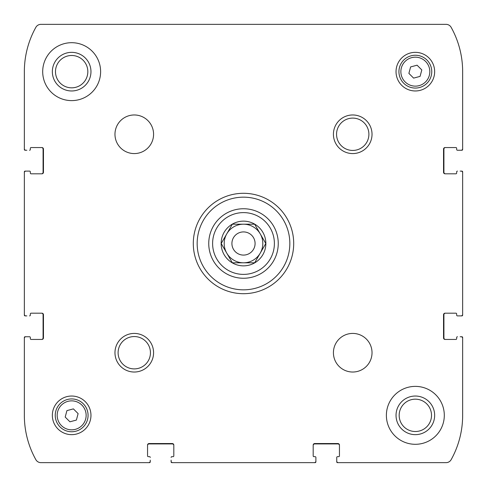 <?xml version="1.0" encoding="UTF-8"?>
<svg xmlns="http://www.w3.org/2000/svg" width="487" height="487" viewBox="0 0 487 487"><rect width="100%" height="100%" fill="white"/><g stroke="black" fill="none" stroke-linecap="round" stroke-linejoin="round"><path stroke-width="0.73" d="M314.73 443.919A1.546 1.546 0 0 0 313.184 445.465A1.546 1.546 0 0 1 314.73 443.919L337.899 443.919A1.546 1.546 0 0 1 339.445 445.465A1.546 1.546 0 0 0 337.899 443.919M338.672 456.666L337.515 456.666L338.672 456.666A0.773 0.773 0 0 0 339.445 455.893L339.445 445.081A1.546 1.546 0 0 0 337.899 443.535L314.73 443.535A1.546 1.546 0 0 0 313.184 445.081L313.184 455.893A0.773 0.773 0 0 0 313.957 456.666L315.113 456.666A0.773 0.773 0 0 1 315.886 457.439L315.886 461.104A1.546 1.546 0 0 1 314.34 462.65L172.66 462.65A1.546 1.546 0 0 1 171.114 461.104L171.114 461.877A0.773 0.773 0 0 0 171.887 462.65L315.113 462.65A0.773 0.773 0 0 0 315.886 461.877L315.886 457.439M336.742 457.439L336.742 461.877A0.773 0.773 0 0 0 337.515 462.65L338.282 462.65A1.546 1.546 0 0 1 336.742 461.104L336.742 457.439A0.773 0.773 0 0 1 337.515 456.666M337.515 462.65L446.08 462.65A5.795 5.795 0 0 0 451.145 459.673A91.136 91.136 0 0 0 462.65 415.344L462.65 337.515A0.773 0.773 0 0 0 461.877 336.742L461.104 336.742A1.546 1.546 0 0 1 462.65 338.282L462.65 337.515M443.919 337.899A1.546 1.546 0 0 0 445.465 339.445A1.546 1.546 0 0 1 443.919 337.899L443.919 314.73A1.546 1.546 0 0 1 445.465 313.184A1.546 1.546 0 0 0 443.919 314.73M456.666 313.957L456.666 315.113L456.666 313.957A0.773 0.773 0 0 0 455.893 313.184L445.081 313.184A1.546 1.546 0 0 0 443.535 314.73L443.535 337.899A1.546 1.546 0 0 0 445.081 339.445L455.893 339.445A0.773 0.773 0 0 0 456.666 338.672L456.666 337.515A0.773 0.773 0 0 1 457.439 336.742M457.439 315.886L461.877 315.886A0.773 0.773 0 0 0 462.65 315.113L462.65 171.887A0.773 0.773 0 0 0 461.877 171.114L461.104 171.114A1.546 1.546 0 0 1 462.65 172.66L462.65 314.34A1.546 1.546 0 0 1 461.104 315.886L457.439 315.886A0.773 0.773 0 0 1 456.666 315.113M443.919 172.27A1.546 1.546 0 0 0 445.465 173.816A1.546 1.546 0 0 1 443.919 172.27L443.919 149.101A1.546 1.546 0 0 1 445.465 147.555A1.546 1.546 0 0 0 443.919 149.101M456.666 148.328L456.666 149.485L456.666 148.328A0.773 0.773 0 0 0 455.893 147.555L445.081 147.555A1.546 1.546 0 0 0 443.535 149.101L443.535 172.27A1.546 1.546 0 0 0 445.081 173.816L455.893 173.816A0.773 0.773 0 0 0 456.666 173.043L456.666 171.887A0.773 0.773 0 0 1 457.439 171.114M457.439 150.258L461.877 150.258A0.773 0.773 0 0 0 462.65 149.485L462.65 148.718A1.546 1.546 0 0 1 461.104 150.258L457.439 150.258A0.773 0.773 0 0 1 456.666 149.485M339.518 24.35L301.952 24.35M462.65 149.485L462.65 71.656A91.136 91.136 0 0 0 451.145 27.327A5.795 5.795 0 0 0 446.08 24.35L40.92 24.35A5.795 5.795 0 0 0 35.855 27.327A91.136 91.136 0 0 0 24.35 71.656L24.35 149.485A0.773 0.773 0 0 0 25.123 150.258L25.896 150.258A1.546 1.546 0 0 1 24.35 148.718L24.35 149.485M43.081 149.101A1.546 1.546 0 0 0 41.535 147.555A1.546 1.546 0 0 1 43.081 149.101L43.081 172.27A1.546 1.546 0 0 1 41.535 173.816A1.546 1.546 0 0 0 43.081 172.27M30.334 173.043L30.334 171.887L30.334 173.043A0.773 0.773 0 0 0 31.107 173.816L41.919 173.816A1.546 1.546 0 0 0 43.465 172.27L43.465 149.101A1.546 1.546 0 0 0 41.919 147.555L31.107 147.555A0.773 0.773 0 0 0 30.334 148.328L30.334 149.485A0.773 0.773 0 0 1 29.561 150.258M29.561 171.114L25.123 171.114A0.773 0.773 0 0 0 24.35 171.887L24.35 315.113A0.773 0.773 0 0 0 25.123 315.886L25.896 315.886A1.546 1.546 0 0 1 24.35 314.34L24.35 172.66A1.546 1.546 0 0 1 25.896 171.114L29.561 171.114A0.773 0.773 0 0 1 30.334 171.887M43.081 314.73A1.546 1.546 0 0 0 41.535 313.184A1.546 1.546 0 0 1 43.081 314.73L43.081 337.899A1.546 1.546 0 0 1 41.535 339.445A1.546 1.546 0 0 0 43.081 337.899M30.334 338.672L30.334 337.515L30.334 338.672A0.773 0.773 0 0 0 31.107 339.445L41.919 339.445A1.546 1.546 0 0 0 43.465 337.899L43.465 314.73A1.546 1.546 0 0 0 41.919 313.184L31.107 313.184A0.773 0.773 0 0 0 30.334 313.957L30.334 315.113A0.773 0.773 0 0 1 29.561 315.886M29.561 336.742L25.123 336.742A0.773 0.773 0 0 0 24.35 337.515L24.35 338.282A1.546 1.546 0 0 1 25.896 336.742L29.561 336.742A0.773 0.773 0 0 1 30.334 337.515M24.35 337.515L24.35 415.344A91.136 91.136 0 0 0 35.855 459.673A5.795 5.795 0 0 0 40.92 462.65L149.485 462.65A0.773 0.773 0 0 0 150.258 461.877L150.258 461.104A1.546 1.546 0 0 1 148.718 462.65L149.485 462.65M149.101 443.919A1.546 1.546 0 0 0 147.555 445.465A1.546 1.546 0 0 1 149.101 443.919L172.27 443.919A1.546 1.546 0 0 1 173.816 445.465A1.546 1.546 0 0 0 172.27 443.919M173.043 456.666L171.887 456.666L173.043 456.666A0.773 0.773 0 0 0 173.816 455.893L173.816 445.081A1.546 1.546 0 0 0 172.27 443.535L149.101 443.535A1.546 1.546 0 0 0 147.555 445.081L147.555 455.893A0.773 0.773 0 0 0 148.328 456.666L149.485 456.666A0.773 0.773 0 0 1 150.258 457.439M171.887 462.65L315.113 462.65M462.65 315.113L462.65 171.887M24.35 171.887L24.35 315.113M315.886 461.877L315.886 460.142M336.742 460.142L336.742 461.877M461.877 336.742L460.142 336.742M460.142 315.886L461.877 315.886M461.877 171.114L460.142 171.114M460.142 150.258L461.877 150.258M25.123 150.258L26.858 150.258M26.858 171.114L25.123 171.114M25.123 315.886L26.858 315.886M26.858 336.742L25.123 336.742M150.258 461.877L150.258 460.142M171.114 460.142L171.114 461.877M71.656 90.966A19.31 19.31 0 0 1 54.934 62.001A19.31 19.31 0 0 1 88.378 62.001A19.31 19.31 0 0 1 71.656 90.966M71.656 87.83A16.174 16.174 0 0 1 57.649 63.572A16.174 16.174 0 0 1 85.663 63.572A16.174 16.174 0 0 1 71.656 87.83M415.344 434.654A19.31 19.31 0 0 1 398.622 405.689A19.31 19.31 0 0 1 432.066 405.689A19.31 19.31 0 0 1 415.344 434.654M415.344 431.519A16.174 16.174 0 0 1 401.337 407.26A16.174 16.174 0 0 1 429.351 407.26A16.174 16.174 0 0 1 415.344 431.519M232.354 224.19L254.646 224.19L265.792 243.5L254.646 262.81L232.354 262.81L221.208 243.5L232.354 224.19L243.5 224.19A19.31 19.31 0 0 1 260.222 233.845L265.792 243.5L260.222 253.155L254.646 262.81L243.5 262.81A19.31 19.31 0 0 1 226.778 253.155L221.208 243.5L232.354 224.19M232.323 262.864A22.359 22.359 0 0 1 243.5 221.141A22.359 22.359 0 0 1 265.098 249.289A22.359 22.359 0 0 1 232.323 262.864M171.114 457.439A0.773 0.773 0 0 1 171.887 456.666M71.656 42.692A28.964 28.964 0 0 1 96.736 86.138A28.964 28.964 0 0 1 46.575 86.138A28.964 28.964 0 0 1 71.656 42.692M134.278 114.969A19.31 19.31 0 0 1 150.994 143.927A19.31 19.31 0 0 1 117.556 143.927A19.31 19.31 0 0 1 134.278 114.969M352.722 333.418A19.31 19.31 0 0 1 369.444 362.377A19.31 19.31 0 0 1 336.006 362.377A19.31 19.31 0 0 1 352.722 333.418M415.344 386.38A28.964 28.964 0 0 1 440.425 429.826A28.964 28.964 0 0 1 390.264 429.826A28.964 28.964 0 0 1 415.344 386.38M71.656 396.034A19.31 19.31 0 0 1 88.378 424.999A19.31 19.31 0 0 1 54.934 424.999A19.31 19.31 0 0 1 71.656 396.034M415.344 52.346A19.31 19.31 0 0 1 432.066 81.311A19.31 19.31 0 0 1 398.622 81.311A19.31 19.31 0 0 1 415.344 52.346M134.278 333.418A19.31 19.31 0 0 1 150.994 362.377A19.31 19.31 0 0 1 117.556 362.377A19.31 19.31 0 0 1 134.278 333.418M352.722 114.969A19.31 19.31 0 0 1 369.444 143.927A19.31 19.31 0 0 1 336.006 143.927A19.31 19.31 0 0 1 352.722 114.969M243.5 193.296A50.204 50.204 0 0 1 286.977 268.599A50.204 50.204 0 0 1 200.023 268.599A50.204 50.204 0 0 1 243.5 193.296M243.5 197.162A46.338 46.338 0 0 1 283.629 266.669A46.338 46.338 0 0 1 203.371 266.669A46.338 46.338 0 0 1 243.5 197.162M243.5 208.746A34.754 34.754 0 0 1 273.597 260.88A34.754 34.754 0 0 1 213.403 260.88A34.754 34.754 0 0 1 243.5 208.746A34.754 34.754 0 0 1 273.597 260.88A34.754 34.754 0 0 1 213.403 260.88A34.754 34.754 0 0 1 243.5 208.746M352.722 118.104A16.174 16.174 0 0 1 366.729 142.362A16.174 16.174 0 0 1 338.721 142.362A16.174 16.174 0 0 1 352.722 118.104M134.278 336.554A16.174 16.174 0 0 1 148.279 360.812A16.174 16.174 0 0 1 120.271 360.812A16.174 16.174 0 0 1 134.278 336.554M415.344 55.244A16.412 16.412 0 0 1 429.558 79.862A16.412 16.412 0 0 1 401.13 79.862A16.412 16.412 0 0 1 415.344 55.244A16.412 16.412 0 0 1 429.558 79.862A16.412 16.412 0 0 1 401.13 79.862A16.412 16.412 0 0 1 415.344 55.244M421.803 69.927L417.073 65.197L410.614 66.926L408.885 73.385L413.615 78.115L420.074 76.386L421.803 69.927M71.656 398.932A16.412 16.412 0 0 1 85.87 423.55A16.412 16.412 0 0 1 57.442 423.55A16.412 16.412 0 0 1 71.656 398.932A16.412 16.412 0 0 1 85.87 423.55A16.412 16.412 0 0 1 57.442 423.55A16.412 16.412 0 0 1 71.656 398.932M78.115 413.615L73.385 408.885L66.926 410.614L65.197 417.073L69.927 421.803L76.386 420.074L78.115 413.615M232.354 262.81L226.778 253.155A19.31 19.31 0 0 1 243.5 224.19M254.646 224.19L260.222 233.845A19.31 19.31 0 0 1 243.5 262.81M243.5 231.915A11.585 11.585 0 0 1 253.532 249.295A11.585 11.585 0 0 1 233.468 249.295A11.585 11.585 0 0 1 243.5 231.915M243.5 212.606A30.894 30.894 0 0 1 270.255 258.944A30.894 30.894 0 0 1 216.745 258.944A30.894 30.894 0 0 1 243.5 212.606M415.344 57.174A14.482 14.482 0 0 1 427.884 78.894A14.482 14.482 0 0 1 402.804 78.894A14.482 14.482 0 0 1 415.344 57.174M71.656 400.862A14.482 14.482 0 0 1 84.196 422.588A14.482 14.482 0 0 1 59.116 422.588A14.482 14.482 0 0 1 71.656 400.862"/></g></svg>
